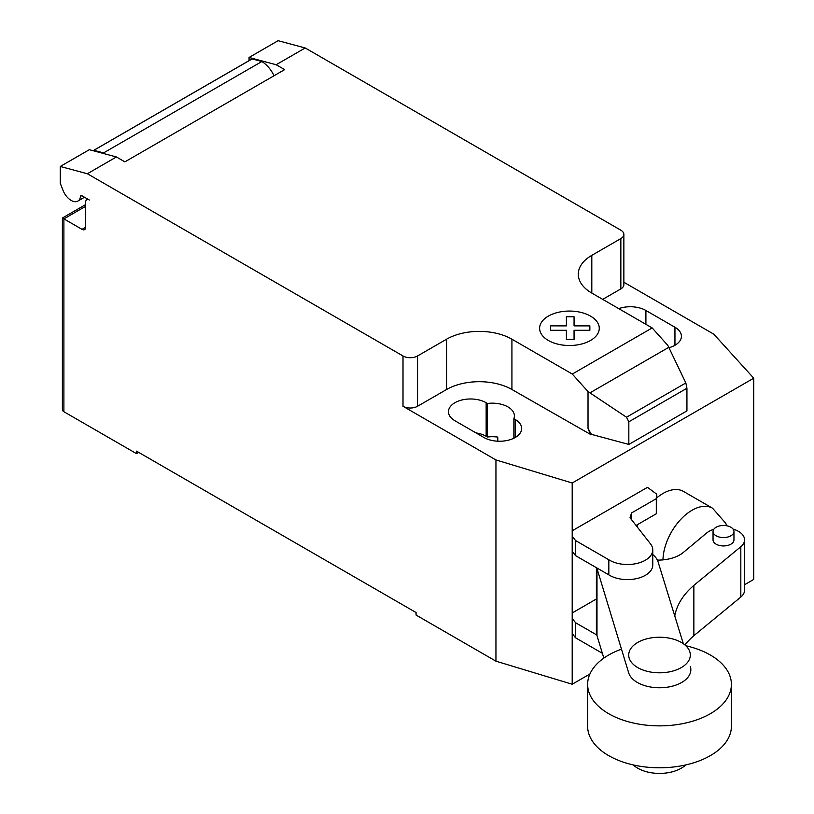 <?xml version="1.0" encoding="UTF-8"?>
<svg xmlns="http://www.w3.org/2000/svg" width="814" height="814" viewBox="0 0 814 814"><rect width="100%" height="100%" fill="white"/><g stroke="black" fill="none" stroke-linecap="round" stroke-linejoin="round"><path stroke-width="1.22" d="M681.308 642.439A30.81 17.786 0 0 0 647.73 638.583A30.81 17.786 0 0 0 628.713 655.016A30.81 17.786 0 0 0 637.738 667.592A30.81 17.786 0 0 0 671.306 671.448A30.81 17.786 0 0 0 690.323 655.016A30.81 17.786 0 0 0 681.308 642.439M685.795 764.916A30.81 17.786 180 0 1 637.738 768.213A30.81 17.786 180 0 1 633.241 764.916M596.804 634.991L575.59 622.751L572.201 618.447L572.201 612.962L596.387 599.002M572.201 618.447L572.201 633.536L575.59 637.84L575.59 622.751M575.59 637.84L602.37 653.296M572.201 530.789L647.486 487.321L656.786 494.23L656.308 498.667L631.532 512.973L630.016 517.765L650.508 543.884A25.285 14.601 180 0 1 652.767 549.908A25.285 14.601 180 0 1 636.629 563.512A25.285 14.601 180 0 1 608.821 559.757L575.59 540.577L572.201 536.273L572.201 482.997L495.95 459.941L403.001 406.278L403.001 355.972L87.363 173.738L116.412 156.96L89.306 149.705L60.267 166.473L87.363 173.738M636.049 525.457L656.308 513.756L656.786 494.23M656.308 513.756L656.308 498.667M631.532 519.698L631.532 512.973M572.201 536.273L572.201 551.363L575.59 555.667L608.821 574.857L608.821 559.757M608.821 574.857A25.285 14.601 0 0 0 636.629 578.601A25.285 14.601 0 0 0 652.767 564.997L652.767 549.908M575.59 555.667L575.59 540.577M621.479 649.145A71.886 41.504 0 0 0 587.637 684.36A71.886 41.504 0 0 0 608.689 713.715A71.886 41.504 0 0 0 687.026 722.71A71.886 41.504 0 0 0 731.399 684.36A71.886 41.504 0 0 0 710.347 655.016A71.886 41.504 0 0 0 685.795 645.736M731.399 684.36L731.399 726.292A71.886 41.504 180 0 1 687.026 764.631A71.886 41.504 180 0 1 608.689 755.636A71.886 41.504 180 0 1 587.637 726.292L587.637 684.36M716.106 527.248A10.46 6.044 180 0 1 727.502 525.936A10.46 6.044 180 0 1 733.963 531.511A10.46 6.044 180 0 1 730.901 535.785A10.46 6.044 180 0 1 716.106 535.785A10.46 6.044 180 0 1 713.044 531.511A10.46 6.044 180 0 1 716.106 527.248M713.044 531.511L713.044 539.906A10.46 6.044 0 0 0 716.106 544.169A10.46 6.044 0 0 0 730.901 544.169A10.46 6.044 0 0 0 733.963 539.906L733.963 531.511M657.386 560.103A30.82 17.796 0 0 0 683.597 552.238L706.593 533.058A20.818 12.017 180 0 1 713.756 529.324M733.109 529.12A20.818 12.017 180 0 1 744.566 539.855A20.818 12.017 180 0 1 740.821 546.733L693.864 585.378A115.71 66.809 0 0 0 674.775 615.974M684.879 644.912A115.71 66.809 180 0 1 693.864 635.683L740.821 597.049A20.818 12.017 0 0 0 744.566 590.17L744.566 539.855M693.864 635.683L693.864 585.378M652.767 554.558A31.085 17.949 180 0 1 658.048 561.752L683.322 643.732M690.323 666.432L690.343 666.473A31.319 18.081 180 0 1 690.842 669.688A31.319 18.081 180 0 1 662.321 687.698A31.319 18.081 180 0 1 628.703 672.913L596.988 568.518A31.085 17.949 180 0 1 596.804 567.918M596.387 567.673L596.387 632.081A31.085 17.949 0 0 0 596.988 635.592L596.988 568.518M596.988 635.592L603.835 658.119M726.719 525.773L725.793 523.331L712.576 508.231A41.076 23.718 120 0 0 712.565 508.221L683.506 491.442A41.076 23.718 120 0 0 656.786 497.822M637.983 524.338A41.076 23.718 120 0 0 637.077 526.77M85.674 206.298L63.889 218.874L62.393 218.01L62.393 409.635A5.138 2.961 0 0 0 63.889 411.731L63.889 218.874L82.051 229.355A5.138 2.961 -120 0 0 84.615 229.609A5.138 2.961 -120 0 0 85.674 227.259L85.674 202.106A5.138 2.961 60 0 1 86.742 199.756A5.138 2.961 60 0 1 89.306 200.01L81.949 195.767A2.055 1.19 -120 0 0 80.922 195.665A2.055 1.19 -120 0 0 80.515 196.388A13.35 7.713 60 0 1 77.829 201.089A13.35 7.713 60 0 1 71.154 200.427A13.35 7.713 60 0 1 62.973 190.242L60.267 183.242L60.267 166.473M668.782 347.334L685.836 382.956L686.935 388.258L628.835 421.794L626.495 417.216L588.023 391.595L572.293 374.053L652.177 327.94L667.897 345.482L668.782 347.334L589.926 392.867M626.495 417.216L685.836 382.956M686.935 388.258L686.935 410.887L628.835 444.434L628.835 421.794M628.835 444.434L591.198 434.3L588.023 428.306L588.023 391.595M588.023 428.306L590.354 434.32L591.198 433.831M572.293 374.053L511.925 339.204L511.925 389.509L590.354 434.32M305.209 47.965L278.103 40.7L249.064 57.468L276.16 64.733L305.209 47.965L620.848 230.199A10.267 5.932 180 0 1 623.86 234.391A10.267 5.932 180 0 1 620.848 238.583L591.809 255.352A46.215 26.679 0 0 0 578.276 274.216A46.215 26.679 0 0 0 591.809 293.081L652.177 327.94M276.16 64.733L284.646 69.628L124.888 161.864L116.412 156.96M511.925 339.204A46.215 26.679 0 0 0 446.571 339.204L417.531 355.972A10.267 5.932 180 0 1 403.001 355.972M274.064 75.733A22.588 13.044 -120 0 0 261.864 61.518L252.157 58.913L93.854 150.305L103.561 152.91L261.864 61.518M103.561 152.91A22.588 13.044 60 0 1 105.098 153.938M252.157 58.913A15.405 8.893 -120 0 0 251.526 59.219L93.223 150.621A15.405 8.893 60 0 1 93.854 150.305M249.064 60.643L249.064 57.468M590.354 434.788L591.198 434.3M511.925 389.509A46.215 26.679 0 0 0 446.571 389.509L417.531 406.278A10.267 5.932 180 0 1 403.001 406.278M623.86 282.244L713.797 334.167L753.733 378.184L572.201 482.997M623.86 234.391L623.86 284.697A10.267 5.932 180 0 1 620.848 288.889L602.696 299.369M513.868 418.711A22.08 12.749 0 0 0 514.397 415.923A22.08 12.749 0 0 0 487.484 403.479L486.151 402.716A22.08 12.749 0 0 0 462.087 399.949A22.08 12.749 0 0 0 448.463 411.731A22.08 12.749 0 0 0 454.924 420.746L483.974 437.515A22.08 12.749 0 0 0 508.038 440.272A22.08 12.749 0 0 0 521.662 428.5A22.08 12.749 0 0 0 515.201 419.485L513.868 418.711L513.868 438.217M668.976 347.731A22.08 12.749 0 0 0 681.42 336.263A22.08 12.749 0 0 0 674.948 327.248L645.909 310.48A22.08 12.749 0 0 0 618.742 308.628M63.889 411.731L136.508 453.652L136.508 451.139L416.076 612.545L416.076 615.058L495.95 661.182L572.201 684.238L589.906 674.012M487.484 403.479L487.484 437.026A22.08 12.749 180 0 1 497.802 437.108L497.802 441.208M495.95 459.941L495.95 661.182M476.017 432.916A22.08 12.749 180 0 1 486.151 436.253L487.484 437.026M138.685 452.401L136.508 453.652M753.733 378.184L753.733 579.426L744.566 584.727M572.201 551.363L572.201 612.962M572.201 633.536L572.201 684.238M550.6 330.291L550.59 325.865L566.402 325.875L566.381 316.748L574.063 316.748L574.063 325.875L589.865 325.875L589.855 330.301L574.063 330.301L574.063 339.418L566.402 339.418L566.402 330.301L550.6 330.291M548.351 340.466A29.833 17.226 0 0 0 598.259 332.743A29.833 17.226 0 0 0 561.731 311.65A29.833 17.226 0 0 0 548.351 340.466M740.821 597.049L740.821 546.733M712.565 508.221A41.076 23.718 120 0 0 692.032 510.256A41.076 23.718 120 0 0 662.983 559.879M80.515 196.388L81.756 195.665M85.674 227.259L82.051 229.355M620.848 288.889L620.848 238.583M417.531 406.278L417.531 355.972M446.571 389.509L446.571 339.204M591.809 293.081L591.809 255.352M674.948 327.248L674.948 345.278M645.909 324.318L645.909 310.48M486.151 402.716L486.151 436.253M515.201 419.485L515.201 437.515M84.503 197.242L77.829 201.089M87.8 199.145L86.742 199.756M62.393 218.01L85.674 204.568"/></g></svg>
